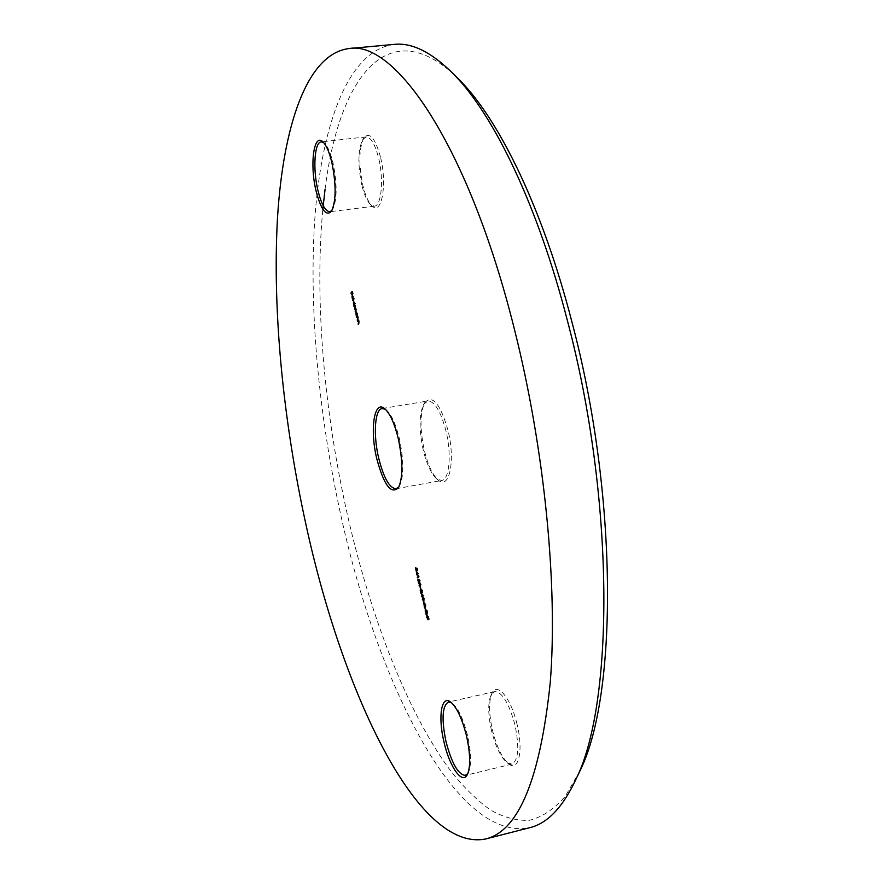 <?xml version="1.0" encoding="UTF-8"?>
<svg xmlns="http://www.w3.org/2000/svg" width="884" height="884" viewBox="0 0 884 884"><rect width="100%" height="100%" fill="white"/><g stroke="black" fill="none" stroke-linecap="round" stroke-linejoin="round"><path stroke-width="0.66" stroke-dasharray="4.42 3.31" d="M580.059 770.726L564.998 796.705C553.859 809.335 542.014 817.203 529.428 820.297C516.621 820.871 503.648 817.446 490.498 810.02C477.382 800.595 464.498 788.075 451.846 772.472C407.9 714.228 371.181 618.546 347.887 516.897C324.34 412.927 314.317 300.925 322.837 209.232M394.154 44.388C348.793 50.211 322.538 122.434 315.201 213.475C308.262 305.776 318.549 415.789 341.644 518.897C377.855 682.636 456.056 842.574 529.781 827.678M398.883 486.885L399.612 485.802C403.999 476.067 403.933 460.376 399.413 438.74C395.844 424.309 391.546 414.773 386.507 410.121L385.457 409.347M447.934 430.088C440.177 403.469 432.453 394.33 424.762 402.651C419.922 413.126 419.789 429.083 424.364 450.531C427.966 465.05 432.563 474.863 438.144 479.979C449.326 490.598 455.691 460.586 447.934 430.088M423.326 450.42C418.928 429.757 419.038 414.408 423.69 404.342L427.812 400.993C434.63 401.226 440.663 411.148 445.923 430.762C451.812 454.277 449.392 479.901 441.58 480.509L436.563 478.741C431.204 473.835 426.795 464.398 423.326 450.42M380.463 157.009C375.136 137.992 369.623 131.572 363.932 137.738C358.904 148.291 358.55 164.203 362.882 185.463C365.335 195.497 368.385 202.303 372.02 205.895C381.568 216.204 387.468 184.391 380.463 157.009M361.799 185.032C357.655 164.678 357.987 149.451 362.783 139.374L366.131 136.91C370.838 137.097 374.982 144.07 378.562 157.827C383.988 179.286 381.457 206.237 374.33 206.182L370.529 204.591C367.059 201.165 364.153 194.646 361.799 185.032M331.909 210.536L332.649 209.596C337.158 199.894 337.29 184.38 333.058 163.054C330.649 153.164 327.809 146.578 324.527 143.307L323.577 142.545M517.041 724.228C511.051 698.25 497.095 681.586 492.012 693.189C488.642 701.255 488.808 713.697 492.532 730.493C496.72 747.002 502.123 758.129 508.742 763.886C518.687 772.273 523.615 750.295 517.041 724.228M491.537 730.714C487.979 714.626 487.813 702.714 491.029 695.012L494.708 691.597C502.178 691.984 508.919 703.023 514.93 724.736C519.516 747.146 518.499 760.273 511.891 764.13L507.029 762.682C500.709 757.179 495.548 746.527 491.537 730.714M467.835 773.511L468.509 772.362C471.581 764.826 471.282 752.649 467.625 735.808C463.47 719.366 458.431 708.559 452.498 703.377L451.404 702.658M325.047 189.441C338.031 82.621 385.192 11.669 454.1 74.654M428.165 617.054L428.74 616.745L428.121 616.877M428.74 616.745L429.326 619.264L428.707 619.397M429.326 619.264L428.563 619.474M429.182 619.341L428.243 617.386M428.696 617.286L427.624 617.651M428.254 617.529L428.729 619.574L428.11 619.706M428.729 619.574L427.955 619.783M428.574 619.651L427.635 617.695M428.099 617.607L426.773 618.104M427.712 616.325L426.641 614.513L427.259 614.336L427.712 616.325L427.094 616.446M427.569 616.402L426.95 616.524M426.585 610.314L427.171 610.004L426.541 610.137M427.171 610.004L427.657 612.214L427.038 612.347M427.657 612.214L426.917 613.584M427.536 613.452L426.254 611.927M426.707 611.839L425.867 614.214M426.486 614.082L425.922 613.595M426.353 613.507L426.121 611.363M426.486 610.888L425.204 611.374M427.425 612.988L427.127 610.546L427.403 612.999M426.641 610.811L426.022 610.943M425.536 607.695L426 609.673L425.071 607.794M425.679 607.617L425.06 607.739M426.143 609.595L425.524 609.717M426 609.673L425.381 609.794M424.342 604.258L425.171 604.579L425.303 603.661L426.033 604.965L425.37 606.755M425.337 606.767L425.955 606.645L425.071 606.159M425.524 606.059L424.751 607.396M424.884 606.888L424.044 605.86M424.497 605.761L424.342 604.302M426.033 604.965L425.403 605.087L425.436 604.115L425.867 606.17L425.878 605.021M424.651 605.684L425.259 606.811L424.674 604.236L424.033 605.816M425.414 605.286L424.795 605.418M424.055 601.374L424.519 603.352L423.602 601.474M424.209 601.297L423.591 601.418M424.674 603.264L424.044 603.396M424.519 603.352L423.9 603.474M423.414 600.479L422.563 599.529L423.171 599.363L423.812 600.38M423.016 599.429L422.972 597.827M423.381 597.297L424.541 598.579L423.922 598.711M424.541 598.579L423.569 600.91M424.088 600.324L424.397 598.678L423.668 597.683M422.861 597.882L423.48 597.75L423.171 599.363M423.679 600.324L423.06 600.457M422.629 595.949L422.066 593.573L421.447 593.694M422.066 593.573L423.867 595.717L423.248 595.838M423.867 595.717L423.27 595.938M423.889 595.805L422.276 596.501M422.895 596.38L422.408 597.098M423.027 596.965L422.265 597.175M422.883 597.054L422.287 596.556M422.74 596.457L421.79 596.777M423.138 595.717L422.43 594.391L422.784 595.915M422.154 592.269L421.226 590.844L421.635 593.308L420.817 589.827L422.497 592.192L422.11 590.998M422.574 590.899L421.977 589.904M421.966 589.904L421.337 589.551M421.856 589.44L422.729 590.832L422.11 590.965M422.729 590.832L422.044 592.755M421.779 593.219L421.16 593.341M421.635 593.308L421.016 593.429M420.817 589.827L420.198 589.959M421.878 591.462L421.259 591.595M420.74 587.186L421.204 589.153L420.287 587.285M420.894 587.098L420.276 587.23M421.348 589.064L420.729 589.197M421.204 589.153L420.585 589.285M420.099 586.291L419.259 585.363M419.712 585.274L419.668 583.639M420.066 583.109L421.215 584.368L420.596 584.501M421.215 584.368L420.254 586.711M420.651 586.18L421.071 584.479L420.243 583.539M419.557 583.694L420.176 583.573L420.475 586.191M420.364 586.147L419.745 586.269M419.867 585.197L419.248 585.319M419.756 582.026L418.839 580.622L419.248 583.086L418.43 579.617L420.11 581.959L419.723 580.744L420.331 580.589L419.646 582.512M420.176 580.655L418.961 579.318M419.469 579.208L420.331 580.589M419.392 582.998L418.773 583.12M419.248 583.086L418.629 583.208M418.43 579.617L417.812 579.738M419.491 581.241L418.861 581.363M418.74 576.733L418.983 575.694L418.364 575.816M419.193 575.904L418.795 576.965M419.414 576.843L417.37 577.849M417.48 573.926L416.928 571.572L416.309 571.694M416.928 571.572L418.707 573.65L418.088 573.771M418.707 573.65L418.11 573.871M418.729 573.738L417.126 574.478M417.745 574.357L417.27 575.064M417.889 574.943L417.115 575.153M417.734 575.031L417.137 574.534M417.602 574.445L416.651 574.777M417.999 573.672L417.281 572.379L417.646 573.893M417.37 568.069L417.856 570.169L417.237 570.291M417.856 570.169L417.093 570.379M417.712 570.257L416.839 568.611M416.861 568.478L417.038 569.064L416.419 569.186L416.707 568.511M417.038 569.064L416.95 570.965L416.32 571.086M416.419 570.6L415.568 569.594L416.187 569.44L416.795 570.523M416.032 569.506L416.066 567.694L415.447 567.815M416.066 567.694L415.557 568.279M416.176 568.158L416.187 569.44M416.839 570.5L416.872 569.075M416.53 568.003L415.911 568.125M358.34 320.737L358.948 319.942L359.379 321.688L358.782 324.185L359.247 321.754L358.738 320.87L357.943 321.124M358.948 319.942L358.34 320.03M359.048 320.373L358.44 320.461M358.893 320.583L358.274 320.671M359.379 321.688L358.771 321.776M358.782 324.185L358.175 324.273M358.164 321.533L357.556 321.621M357.39 316.671L357.998 315.864L358.429 317.621L357.832 320.118L358.296 317.688L357.788 316.803L356.992 317.058M357.998 315.864L357.39 315.953M358.097 316.295L357.49 316.384M357.943 316.516L357.324 316.605M358.429 317.621L357.821 317.71M357.832 320.118L357.224 320.207M357.213 317.466L356.606 317.555M356.34 312.03L357.346 313.013L357.666 314.45L357.059 314.538M357.766 314.881L356.274 316.141M356.76 315.168L355.965 314.273M356.429 314.207L356.307 312.185M357.346 313.013L356.738 313.102M357.048 315.113L356.672 312.129L356.981 315.08M356.55 314.085L355.943 314.174M354.705 306.715L354.097 306.803M354.893 305.886L355.478 305.091L354.871 305.179M355.578 305.521L354.816 305.82M355.666 306.052L355.269 306.792M355.876 306.715L355.313 308.196M355.921 308.118L356.44 309.113L355.832 309.201M356.44 309.113L356.296 310.859L355.213 311.588M355.722 311.069L355.843 309.256M356.307 309.179L355.865 308.417L354.65 309.19M355.445 308.295L355.28 306.847M355.755 306.781L355.07 306.207M353.832 301.278L354.981 303.908L355.501 303.19L354.893 303.278M355.6 303.621L353.766 305.389M354.252 304.405L353.456 303.532M353.92 303.466L353.799 301.422M354.827 302.24L354.219 302.328M354.981 303.908L354.053 301.444L354.462 304.317M354.031 303.334L353.423 303.422M353.213 300.328L354.44 298.648L353.07 300.35M354.44 298.648L353.832 298.726M354.539 299.068L353.932 299.157M353.313 300.759L352.705 300.847M352.517 295.61L353.655 298.162L352.705 295.842L352.075 297.643M352.683 297.554L353.169 298.593L352.561 298.67M353.169 298.593L352.606 299.123M353.213 299.035L352.13 297.82M352.594 297.753L352.484 295.786M353.014 295.378L352.407 295.466M353.489 296.516L352.882 296.604M353.655 298.162L353.048 298.251M353.434 298.969L352.827 299.046M352.827 295.731L353.445 298.383L352.606 295.764M351.512 293.046L352.694 291.377L353.246 293.709L352.672 291.974L352.628 294.56L352.186 292.659L351.357 293.068M352.694 291.377L352.086 291.466M353.246 293.709L352.639 293.797M353.125 293.875L352.517 293.963M352.307 292.493L351.699 292.571M352.76 294.394L352.152 294.483M352.628 294.56L352.02 294.648M351.611 293.466L351.003 293.554M427.403 611.043L426.784 611.164M426.861 611.75L426.232 611.883M359.236 323.588L358.628 323.688M358.484 321.113L357.876 321.201M358.285 319.522L357.677 319.61M357.534 317.047L356.926 317.135M356.296 310.859L355.688 310.947M355.6 308.649L354.992 308.737M386.507 410.121L384.86 408.828M423.69 404.342L424.762 402.651M382.175 408.518L427.812 400.993M362.783 139.374L363.932 137.738M324.527 143.307L322.969 141.926M491.029 695.012L492.012 693.189M452.498 703.377L450.752 702.128M494.708 691.597L448.365 702.095M366.131 136.91L321.235 141.871M374.33 206.182L329.809 211.718M511.891 764.13L465.338 775.401M468.509 772.362L467.481 774.296M507.029 762.682L508.742 763.886M332.649 209.596L331.478 211.276M370.529 204.591L372.02 205.895M396.076 488.764L441.58 480.509M436.563 478.741L438.144 479.979M399.612 485.802L398.507 487.581M426.861 613.595L427.48 613.463M424.696 607.407L425.314 607.286M423.955 603.894L424.585 603.772M422.961 597.341L423.58 597.208M423.392 600.976L424.011 600.844M421.292 589.551L421.911 589.429M421.988 592.777L422.607 592.656M419.657 583.153L420.276 583.02M420.066 586.788L420.685 586.667M418.906 579.318L419.524 579.197M419.591 582.534L420.209 582.412M416.253 571.119L416.872 570.987M355.998 311.754L356.606 311.665M353.489 301.002L354.097 300.914M352.175 295.355L352.782 295.267"/><path stroke-width="1.33" d="M454.1 74.654L460.652 81.118C500.012 121.384 543.152 210.06 572.036 322.395C618.27 496.3 617.573 695.388 580.059 770.726L576.136 778.859C614.159 702.681 614.734 498.985 567.495 320.98C538.002 206.027 494.068 115.539 454.221 74.775C432.243 52.521 412.231 42.388 394.154 44.388L348.749 48.587C394.872 39.614 468.675 145.506 514.377 329.113C544.71 449.492 557.937 586.236 550.257 682.437C540.212 778.892 518.654 831.071 485.614 838.982C416.894 852.507 342.02 690.415 306.151 525.472C283.311 421.58 272.261 310.925 277.488 218.171C283.09 126.677 306.538 54.145 348.749 48.587M485.614 838.982L529.781 827.678C547.472 823.479 562.931 807.214 576.136 778.859M376.805 458.84C369.634 429.635 374.142 398.96 384.86 408.828C390.098 413.646 394.562 423.569 398.275 438.597C402.982 461.139 403.06 477.459 398.507 487.581C391.181 494.863 383.954 485.283 376.805 458.84M385.457 409.347L382.175 408.518C374.728 409.193 373.103 435.005 378.706 458.21C383.744 478.067 389.535 488.255 396.076 488.764L398.883 486.885M316.085 191.077C309.566 164.822 313.765 132.357 322.969 141.926C326.395 145.352 329.367 152.236 331.876 162.579C336.318 184.911 336.185 201.143 331.478 211.276C326.163 216.69 321.036 209.961 316.085 191.077M323.577 142.545L321.235 141.871C314.439 141.959 312.726 169.153 317.897 190.303C321.367 204.27 325.334 211.409 329.809 211.718L331.909 210.536M443.956 741.875C437.856 716.758 441.381 694.415 450.752 702.128C456.929 707.531 462.199 718.836 466.542 736.052C470.376 753.676 470.686 766.428 467.481 774.296C462.476 785.456 449.481 766.925 443.956 741.875M451.404 702.658L448.365 702.095C442.232 705.951 441.425 719.057 445.956 741.389C451.68 763.29 458.144 774.616 465.338 775.401L467.835 773.511M352.075 297.643L352.606 299.123L352.175 295.355L353.048 298.251L352.097 295.919L352.075 297.643M354.893 303.278L353.766 305.389L353.489 301.002L354.373 303.997L354.893 303.278M357.059 314.538L356.274 316.141L355.998 311.754L357.059 314.538M357.456 321.19L358.34 320.03L358.771 321.776L358.175 324.273L358.639 321.842L358.131 320.958L357.556 321.621L357.943 321.124M416.309 571.694L418.088 573.771L417.115 575.153L416.309 571.694M419.557 580.777L418.85 579.34L419.591 582.534L418.22 580.744L418.629 583.208L417.812 579.738L419.491 582.081L419.723 580.744M420.121 587.319L420.585 589.285L420.287 587.285M421.447 593.694L423.248 595.838L422.265 597.175L421.447 593.694M423.436 601.507L423.9 603.474L423.602 601.474M424.917 607.827L425.381 609.794L425.071 607.794M426.486 614.546L426.95 616.524L426.641 614.513M426.663 617.64L428.121 616.877L428.707 619.397L427.624 617.651L427.955 619.783L427.48 617.728L426.663 617.64L428.165 617.054M425.094 610.91L426.541 610.137L426.784 611.164L426.917 613.584L426.088 611.96L425.867 614.214L425.955 611.396L425.094 610.91L426.585 610.314M425.37 606.755L424.895 606.192L424.353 607.164L423.955 603.894L424.552 604.711L424.718 603.772L425.403 605.087L425.37 606.755M422.397 599.562L422.762 597.418L423.922 598.711L423.569 600.91L422.397 599.562L423.469 600.446L423.049 597.805L422.552 599.496M421.955 591.02L421.237 589.573L421.988 592.777L420.607 590.965L421.016 593.429L420.198 589.959L421.878 592.324L422.11 590.998M419.093 585.396L419.657 583.153L420.596 584.501L420.254 586.711L419.259 585.363M418.364 575.816L418.795 576.965L417.37 577.849L418.364 575.816M416.751 568.191L417.237 570.291L416.242 568.611L416.253 571.119L415.447 567.815L416.176 570.644L415.911 568.125L416.751 568.191M356.506 317.124L357.39 315.953L357.821 317.71L357.224 320.207L357.688 317.776L357.18 316.892L356.606 317.555L356.992 317.058M353.998 306.372L354.871 305.179L355.832 309.201L355.213 311.588L355.699 309.267L355.257 308.494L354.65 309.19L355.147 306.87L354.694 306.096L354.097 306.803L354.462 306.306M352.606 300.416L353.832 298.726L353.07 300.35M350.904 293.123L352.086 291.466L352.639 293.797L352.064 292.063L352.02 294.648L351.357 293.068M322.837 209.232L325.047 189.441M426.773 613.131L426.508 610.678L426.806 613.12M424.906 607.054L424.353 607.164M425.27 606.291L424.806 604.236L425.27 606.291M424.64 606.932L424.055 604.369L424.607 606.943M422.364 596.446L421.69 596.313M422.088 594.457L422.165 596.048L423.138 595.717M423.071 595.628L421.812 594.512M422.165 596.048L422.784 595.683M420.452 584.6L419.557 583.694L419.248 585.319L419.999 586.313L420.618 584.567M417.944 577.495L417.27 577.385M417.889 577.263L418.74 576.733M417.226 574.423L416.552 574.313M416.95 572.445L417.027 574.025L417.999 573.672M417.922 573.583L416.662 572.5M417.027 574.025L417.635 573.639M416.817 568.489L416.242 568.611M356.617 315.124L356.064 312.218L355.943 314.174L357.092 315.058M354.097 304.361L353.545 301.455L353.423 303.422L354.561 304.295M352.219 295.82L352.838 298.472L352.606 295.764M423.326 600.501L423.944 600.369M419.999 586.313L420.618 586.191M460.652 81.118L454.221 74.775"/></g></svg>
